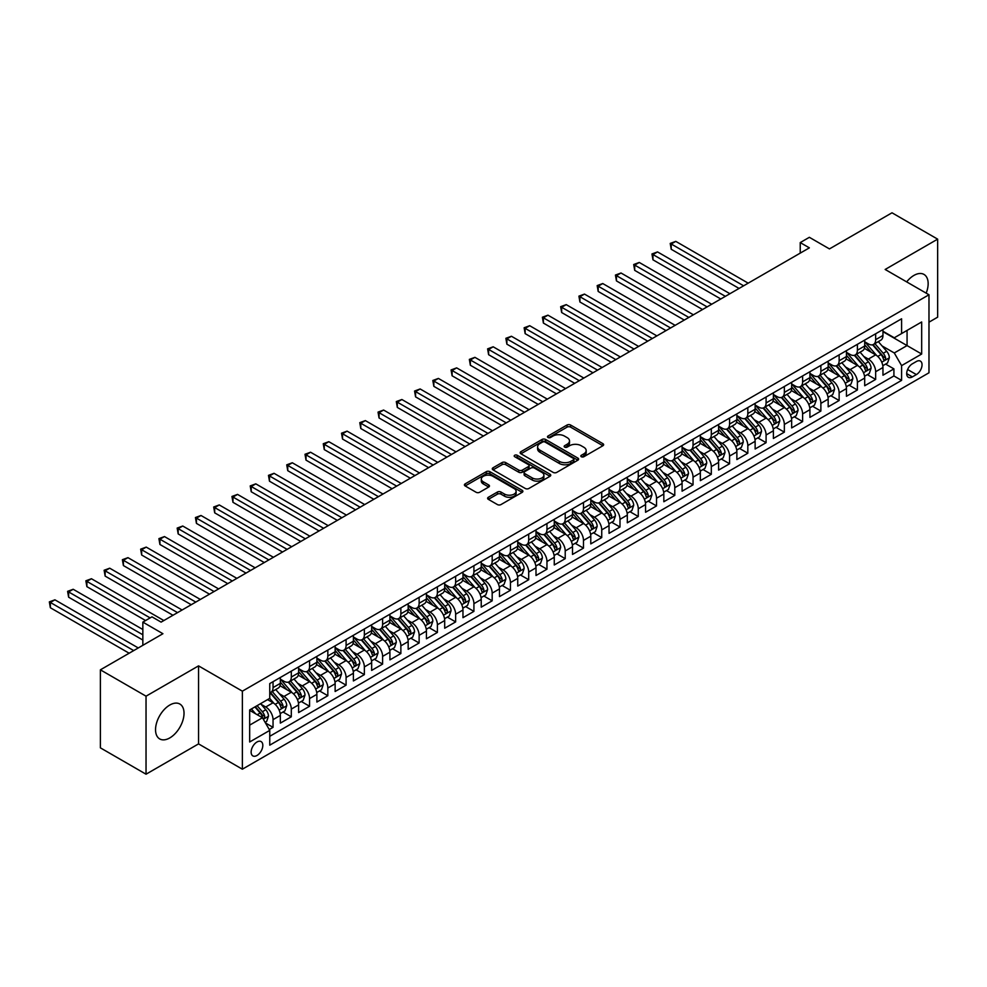 <?xml version="1.0" encoding="UTF-8"?>
<svg xmlns="http://www.w3.org/2000/svg" width="987" height="987" viewBox="0 0 987 987"><rect width="100%" height="100%" fill="white"/><g stroke="black" fill="none" stroke-linecap="round" stroke-linejoin="round"><path stroke-width="1.48" d="M581.343 456.734A1.777 1.024 0 0 0 583.848 456.734L602.897 445.742A2.529 1.468 0 0 0 603.637 444.705A2.529 1.468 0 0 0 602.897 443.669L570.634 425.039A2.529 1.468 0 0 0 567.044 425.039L548.007 436.044A1.777 1.024 0 0 0 547.477 436.76A1.777 1.024 0 0 0 548.007 437.488A1.777 1.024 0 0 0 550.512 437.488L552.979 436.069A8.106 4.688 0 0 1 564.453 436.069L567.13 437.611A8.106 4.688 0 0 1 569.511 440.93A8.106 4.688 0 0 1 567.13 444.236L564.675 445.668A1.777 1.024 0 0 0 564.157 446.383A1.777 1.024 0 0 0 564.675 447.111A1.777 1.024 0 0 0 567.18 447.111L569.647 445.692A8.106 4.688 0 0 1 581.121 445.692L583.81 447.247A8.106 4.688 0 0 1 586.179 450.553A8.106 4.688 0 0 1 583.81 453.86L581.343 455.291A1.777 1.024 0 0 0 580.825 456.006A1.777 1.024 0 0 0 581.343 456.734L581.343 455.291M169.776 737.931A20.147 11.634 120 0 0 182.94 720.189A20.147 11.634 120 0 0 179.856 704.039A20.147 11.634 120 0 0 169.776 705.039A20.147 11.634 120 0 0 156.625 722.792A20.147 11.634 120 0 0 159.709 738.93A20.147 11.634 120 0 0 169.776 737.931M926.176 293.151A20.147 11.634 120 0 0 923.98 274.423A20.147 11.634 120 0 0 913.913 275.422A20.147 11.634 120 0 0 906.671 281.887M256.978 755.487A8.266 4.775 120 0 0 262.369 748.208A8.266 4.775 120 0 0 261.111 741.582A8.266 4.775 120 0 0 256.978 741.99A8.266 4.775 120 0 0 251.574 749.281A8.266 4.775 120 0 0 252.845 755.894A8.266 4.775 120 0 0 256.978 755.487M488.355 497.275A2.529 1.468 0 0 0 487.615 498.312A2.529 1.468 0 0 0 488.355 499.348L497.411 504.567A2.529 1.468 0 0 0 500.989 504.567L522.148 492.365A2.529 1.468 0 0 0 522.888 491.329A2.529 1.468 0 0 0 522.148 490.292L489.885 471.663A2.529 1.468 0 0 0 486.295 471.663L465.148 483.877A2.529 1.468 0 0 0 464.408 484.913A2.529 1.468 0 0 0 465.148 485.949L476.079 492.254A2.529 1.468 0 0 0 479.67 492.254L488.713 487.035A2.529 1.468 0 0 0 489.453 485.999A2.529 1.468 0 0 0 488.713 484.962L483.297 481.829A6.786 3.911 0 0 1 481.311 479.065A6.786 3.911 0 0 1 485.493 475.45A6.786 3.911 0 0 1 492.883 476.289L514.128 488.553A6.786 3.911 0 0 1 516.115 491.329A6.786 3.911 0 0 1 511.92 494.943A6.786 3.911 0 0 1 504.53 494.092L500.989 492.044A2.529 1.468 0 0 0 497.411 492.044L488.355 497.275L488.355 499.348L497.411 494.154L497.411 492.044M928.977 322.181L937.65 317.172L937.65 239.15L892.001 212.797L829.45 248.909L809.365 237.312L800.235 242.58L809.365 247.848L161.103 622.118L151.973 616.85L142.844 622.118L142.844 645.313M146.039 696.18L146.039 774.203L198.547 743.89L198.547 665.88L146.039 696.18L100.39 669.828L162.929 633.716L142.844 622.118M198.547 665.88L242.37 691.171L928.977 294.768L928.977 372.79L242.37 769.194L242.37 691.171M937.65 239.15L885.154 269.463L928.977 294.768M553.152 472.391A2.529 1.468 0 0 0 556.742 472.391L577.888 460.176A2.529 1.468 0 0 0 578.629 459.14A2.529 1.468 0 0 0 577.888 458.104L545.626 439.474A2.529 1.468 0 0 0 542.036 439.474L520.889 451.688A2.529 1.468 0 0 0 520.149 452.725A2.529 1.468 0 0 0 520.889 453.761L553.152 472.391M515.411 457.117A1.777 1.024 0 0 1 517.213 457.363L549.981 476.289L528.872 488.479A2.529 1.468 0 0 1 525.281 488.479L493.019 469.849L493.019 467.789A2.529 1.468 0 0 0 492.279 468.813A2.529 1.468 0 0 0 493.019 469.849M493.019 467.789L502.075 462.558A2.529 1.468 0 0 1 505.652 462.558L518.743 470.108A2.529 1.468 0 0 0 522.32 470.108L528.329 466.641A2.529 1.468 0 0 0 529.069 465.605A2.529 1.468 0 0 0 528.329 464.569L514.708 456.71A1.777 1.024 0 0 1 514.19 455.982A1.777 1.024 0 0 1 515.288 455.044A1.777 1.024 0 0 1 517.213 455.266L550.018 474.204A2.529 1.468 0 0 1 550.758 475.228A2.529 1.468 0 0 1 550.018 476.265L550.018 474.204M146.039 774.203L100.39 747.85L100.39 669.828M269.254 729.529L273.041 727.345L265.466 722.965M261.16 704.348L265.737 706.988A10.326 5.959 60 0 1 273.041 719.646L280.345 715.427L280.345 723.126L291.301 716.796L282.998 711.997M279.42 693.799L283.997 696.452A10.326 5.959 60 0 1 291.301 709.098L298.617 704.878L298.617 712.577L309.573 706.26L301.257 701.461M297.679 683.263L302.269 685.903A10.326 5.959 60 0 1 309.573 698.562L316.876 694.342L316.876 702.041L327.832 695.712L319.517 690.912M315.939 672.715L320.528 675.367A10.326 5.959 60 0 1 327.832 688.013L335.136 683.794L335.136 691.492L346.092 685.163L337.776 680.376M334.198 662.178L338.788 664.819A10.326 5.959 60 0 1 346.092 677.477L353.395 673.257L353.395 680.956L364.351 674.627L356.036 669.828M352.458 651.63L357.047 654.282A10.326 5.959 60 0 1 364.351 666.928L371.655 662.709L371.655 670.407L382.611 664.078L374.307 659.291M370.717 641.094L375.307 643.734A10.326 5.959 60 0 1 382.611 656.392L389.914 652.173L389.914 659.871L400.87 653.542L392.567 648.743M388.977 630.545L393.566 633.198A10.326 5.959 60 0 1 400.87 645.843L408.174 641.624L408.174 649.323L419.13 642.993L410.826 638.207M407.249 620.009L411.826 622.649A10.326 5.959 60 0 1 419.13 635.307L426.433 631.088L426.433 638.786L437.389 632.457L429.086 627.658M425.508 609.46L430.085 612.113A10.326 5.959 60 0 1 437.389 624.759L444.693 620.539L444.693 628.238L455.649 621.909L447.345 617.109M443.768 598.912L448.345 601.564A10.326 5.959 60 0 1 455.649 614.21L462.965 610.003L462.965 617.689L473.92 611.372L465.605 606.573M462.027 588.375L466.617 591.016A10.326 5.959 60 0 1 473.92 603.674L481.224 599.454L481.224 607.153L492.18 600.824L483.864 596.025M480.287 577.827L484.876 580.479A10.326 5.959 60 0 1 492.18 593.125L499.484 588.918L499.484 596.604L510.439 590.288L502.124 585.488M498.546 567.291L503.136 569.931A10.326 5.959 60 0 1 510.439 582.589L517.743 578.37L517.743 586.068L528.699 579.739L520.383 574.94M516.806 556.742L521.395 559.395A10.326 5.959 60 0 1 528.699 572.041L536.003 567.821L536.003 575.52L546.958 569.203L538.655 564.404M535.065 546.206L539.655 548.846A10.326 5.959 60 0 1 546.958 561.504L554.262 557.285L554.262 564.983L565.218 558.654L556.915 553.855M553.325 535.657L557.914 538.31A10.326 5.959 60 0 1 565.218 550.956L572.522 546.736L572.522 554.435L583.477 548.118L575.174 543.319M571.596 525.121L576.174 527.761A10.326 5.959 60 0 1 583.477 540.42L590.781 536.2L590.781 543.899L601.737 537.57L593.434 532.77M589.856 514.572L594.433 517.225A10.326 5.959 60 0 1 601.737 529.871L609.041 525.652L609.041 533.35L619.996 527.021L611.693 522.234M608.115 504.036L612.693 506.676A10.326 5.959 60 0 1 619.996 519.335L627.313 515.115L627.313 522.814L638.268 516.485L629.953 511.685M626.375 493.488L630.964 496.14A10.326 5.959 60 0 1 638.268 508.786L645.572 504.567L645.572 512.265L656.528 505.936L648.212 501.149M644.634 482.951L649.224 485.592A10.326 5.959 60 0 1 656.528 498.25L663.832 494.031L663.832 501.729L674.787 495.4L666.472 490.601M662.894 472.403L667.483 475.055A10.326 5.959 60 0 1 674.787 487.701L682.091 483.482L682.091 491.181L693.047 484.851L684.731 480.052M681.153 461.854L685.743 464.507A10.326 5.959 60 0 1 693.047 477.153L700.351 472.946L700.351 480.632L711.306 474.315L703.003 469.516M699.413 451.318L704.002 453.971A10.326 5.959 60 0 1 711.306 466.617L718.61 462.397L718.61 470.096L729.566 463.767L721.263 458.967M717.672 440.77L722.262 443.422A10.326 5.959 60 0 1 729.566 456.068L736.87 451.861L736.87 459.547L747.825 453.23L739.522 448.431M735.944 430.233L740.521 432.874A10.326 5.959 60 0 1 747.825 445.532L755.129 441.312L755.129 449.011L766.085 442.682L757.782 437.883M754.204 419.685L758.781 422.337A10.326 5.959 60 0 1 766.085 434.983L773.389 430.776L773.389 438.462L784.344 432.146L776.041 427.346M772.463 409.149L777.04 411.789A10.326 5.959 60 0 1 784.344 424.447L791.66 420.228L791.66 427.926L802.616 421.597L794.301 416.798M790.723 398.6L795.312 401.253A10.326 5.959 60 0 1 802.616 413.898L809.92 409.679L809.92 417.378L820.876 411.061L812.56 406.262M808.982 388.064L813.572 390.704A10.326 5.959 60 0 1 820.876 403.362L828.179 399.143L828.179 406.841L839.135 400.512L830.82 395.713M827.242 377.515L831.831 380.168A10.326 5.959 60 0 1 839.135 392.814L846.439 388.594L846.439 396.293L857.395 389.976L849.079 385.177M845.501 366.979L850.091 369.619A10.326 5.959 60 0 1 857.395 382.277L864.698 378.058L864.698 385.757L875.654 379.427L875.654 371.729A10.326 5.959 -120 0 0 868.35 359.083L863.761 356.43M867.351 374.628L875.654 379.427M280.345 715.427A10.326 5.959 -120 0 0 273.041 702.781L267.563 699.61M298.617 704.878A10.326 5.959 -120 0 0 291.301 692.232L280.012 685.718M316.876 694.342A10.326 5.959 -120 0 0 309.573 681.684L298.271 675.17M335.136 683.794A10.326 5.959 -120 0 0 327.832 671.148L316.531 664.621M353.395 673.257A10.326 5.959 -120 0 0 346.092 660.599L334.79 654.085M371.655 662.709A10.326 5.959 -120 0 0 364.351 650.063L353.062 643.536M389.914 652.173A10.326 5.959 -120 0 0 382.611 639.514L371.322 633M408.174 641.624A10.326 5.959 -120 0 0 400.87 628.978L389.581 622.452M426.433 631.088A10.326 5.959 -120 0 0 419.13 618.43L407.841 611.915M444.693 620.539A10.326 5.959 -120 0 0 437.389 607.893L426.1 601.367M462.965 610.003A10.326 5.959 -120 0 0 455.649 597.345L444.36 590.831M481.224 599.454A10.326 5.959 -120 0 0 473.92 586.809L462.619 580.282M499.484 588.918A10.326 5.959 -120 0 0 492.18 576.26L480.879 569.746M517.743 578.37A10.326 5.959 -120 0 0 510.439 565.724L499.138 559.197M536.003 567.821A10.326 5.959 -120 0 0 528.699 555.175L517.41 548.661M554.262 557.285A10.326 5.959 -120 0 0 546.958 544.639L535.67 538.112M572.522 546.736A10.326 5.959 -120 0 0 565.218 534.09L553.929 527.564M590.781 536.2A10.326 5.959 -120 0 0 583.477 523.542L572.189 517.028M609.041 525.652A10.326 5.959 -120 0 0 601.737 513.006L590.448 506.479M627.313 515.115A10.326 5.959 -120 0 0 619.996 502.457L608.708 495.943M645.572 504.567A10.326 5.959 -120 0 0 638.268 491.921L626.967 485.394M663.832 494.031A10.326 5.959 -120 0 0 656.528 481.372L645.227 474.858M682.091 483.482A10.326 5.959 -120 0 0 674.787 470.836L663.486 464.309M700.351 472.946A10.326 5.959 -120 0 0 693.047 460.287L681.758 453.773M718.61 462.397A10.326 5.959 -120 0 0 711.306 449.751L700.017 443.225M736.87 451.861A10.326 5.959 -120 0 0 729.566 439.203L718.277 432.688M755.129 441.312A10.326 5.959 -120 0 0 747.825 428.666L736.536 422.14M773.389 430.776A10.326 5.959 -120 0 0 766.085 418.118L754.796 411.604M791.66 420.228A10.326 5.959 -120 0 0 784.344 407.582L773.055 401.055M809.92 409.679A10.326 5.959 -120 0 0 802.616 397.033L791.315 390.519M828.179 399.143A10.326 5.959 -120 0 0 820.876 386.485L809.574 379.97M846.439 388.594A10.326 5.959 -120 0 0 839.135 375.948L827.834 369.422M864.698 378.058A10.326 5.959 -120 0 0 857.395 365.4L846.106 358.886M916.38 361.501L912.358 363.821A8.007 4.627 120 0 0 907.127 370.878A8.007 4.627 120 0 0 908.361 377.293A8.007 4.627 120 0 0 912.358 376.898L916.38 374.579A8.007 4.627 120 0 0 921.611 367.522A8.007 4.627 120 0 0 920.377 361.106A8.007 4.627 120 0 0 916.38 361.501M249.674 725.124L262.456 717.746L269.759 730.392L269.759 745.16L901.587 380.377L901.587 365.622L894.284 352.964L882.02 345.894M269.759 730.392L249.674 741.99L249.674 709.949L269.759 698.352L269.759 683.584L901.587 318.801L901.587 333.569L921.673 321.972L921.673 354.025L901.587 365.622M280.345 679.155L283.997 681.264A10.326 5.959 60 0 0 289.166 681.783L296.47 677.563A10.326 5.959 -120 0 0 298.617 672.838L298.617 666.928M298.617 668.618L302.269 670.728A10.326 5.959 60 0 0 307.426 671.234L314.73 667.015A10.326 5.959 -120 0 0 316.876 662.289L316.876 656.392M316.876 658.07L320.528 660.18A10.326 5.959 60 0 0 325.685 660.698L332.989 656.478A10.326 5.959 -120 0 0 335.136 651.753L335.136 645.843M335.136 647.534L338.788 649.643A10.326 5.959 60 0 0 343.945 650.149L351.249 645.93A10.326 5.959 -120 0 0 353.395 641.205L353.395 635.295M353.395 636.985L357.047 639.095A10.326 5.959 60 0 0 362.217 639.613L369.52 635.394A10.326 5.959 -120 0 0 371.655 630.656L371.655 624.759M371.655 626.449L375.307 628.559A10.326 5.959 60 0 0 380.476 629.064L387.78 624.845A10.326 5.959 -120 0 0 389.914 620.12L389.914 614.21M389.914 615.9L393.566 618.01A10.326 5.959 60 0 0 398.736 618.528L406.039 614.309A10.326 5.959 -120 0 0 408.174 609.571L408.174 603.674M408.174 605.364L411.826 607.474A10.326 5.959 60 0 0 416.995 607.98L424.299 603.76A10.326 5.959 -120 0 0 426.433 599.035L426.433 593.125M426.433 594.816L430.085 596.925A10.326 5.959 60 0 0 435.255 597.431L442.558 593.224A10.326 5.959 -120 0 0 444.693 588.486L444.693 582.589M444.693 584.279L448.345 586.377A10.326 5.959 60 0 0 453.514 586.895L460.818 582.675A10.326 5.959 -120 0 0 462.965 577.95L462.965 572.041M462.965 573.731L466.617 575.84A10.326 5.959 60 0 0 471.774 576.346L479.077 572.139A10.326 5.959 -120 0 0 481.224 567.402L481.224 561.504M481.224 563.182L484.876 565.292A10.326 5.959 60 0 0 490.033 565.81L497.337 561.591A10.326 5.959 -120 0 0 499.484 556.865L499.484 550.956M499.484 552.646L503.136 554.756A10.326 5.959 60 0 0 508.293 555.262L515.596 551.042A10.326 5.959 -120 0 0 517.743 546.317L517.743 540.42M517.743 542.097L521.395 544.207A10.326 5.959 60 0 0 526.564 544.725L533.868 540.506A10.326 5.959 -120 0 0 536.003 535.781L536.003 529.871M536.003 531.561L539.655 533.671A10.326 5.959 60 0 0 544.824 534.177L552.128 529.957A10.326 5.959 -120 0 0 554.262 525.232L554.262 519.335M554.262 521.013L557.914 523.122A10.326 5.959 60 0 0 563.083 523.641L570.387 519.421A10.326 5.959 -120 0 0 572.522 514.696L572.522 508.786M572.522 510.476L576.174 512.586A10.326 5.959 60 0 0 581.343 513.092L588.647 508.873A10.326 5.959 -120 0 0 590.781 504.147L590.781 498.25M590.781 499.928L594.433 502.038A10.326 5.959 60 0 0 599.602 502.556L606.906 498.336A10.326 5.959 -120 0 0 609.041 493.611L609.041 487.701M609.041 489.392L612.693 491.501A10.326 5.959 60 0 0 617.862 492.007L625.166 487.788A10.326 5.959 -120 0 0 627.313 483.062L627.313 477.153M627.313 478.843L630.964 480.953A10.326 5.959 60 0 0 636.121 481.471L643.425 477.252A10.326 5.959 -120 0 0 645.572 472.514L645.572 466.617M645.572 468.307L649.224 470.417A10.326 5.959 60 0 0 654.381 470.922L661.685 466.703A10.326 5.959 -120 0 0 663.832 461.978L663.832 456.068M663.832 457.758L667.483 459.868A10.326 5.959 60 0 0 672.64 460.374L679.944 456.167A10.326 5.959 -120 0 0 682.091 451.429L682.091 445.532M682.091 447.222L685.743 449.319A10.326 5.959 60 0 0 690.912 449.838L698.216 445.618A10.326 5.959 -120 0 0 700.351 440.893L700.351 434.983M700.351 436.673L704.002 438.783A10.326 5.959 60 0 0 709.172 439.289L716.476 435.082A10.326 5.959 -120 0 0 718.61 430.344L718.61 424.447M718.61 426.137L722.262 428.235A10.326 5.959 60 0 0 727.431 428.753L734.735 424.533A10.326 5.959 -120 0 0 736.87 419.808L736.87 413.898M736.87 415.589L740.521 417.698A10.326 5.959 60 0 0 745.691 418.204L752.995 413.997A10.326 5.959 -120 0 0 755.129 409.26L755.129 403.362M755.129 405.04L758.781 407.15A10.326 5.959 60 0 0 763.95 407.668L771.254 403.449A10.326 5.959 -120 0 0 773.389 398.723L773.389 392.814M773.389 394.504L777.04 396.614A10.326 5.959 60 0 0 782.21 397.119L789.514 392.9A10.326 5.959 -120 0 0 791.66 388.175L791.66 382.277M791.66 383.955L795.312 386.065A10.326 5.959 60 0 0 800.469 386.583L807.773 382.364A10.326 5.959 -120 0 0 809.92 377.639L809.92 371.729M809.92 373.419L813.572 375.529A10.326 5.959 60 0 0 818.729 376.035L826.033 371.815A10.326 5.959 -120 0 0 828.179 367.09L828.179 361.193M828.179 362.871L831.831 364.98A10.326 5.959 60 0 0 836.988 365.498L844.292 361.279A10.326 5.959 -120 0 0 846.439 356.554L846.439 350.644M846.439 352.334L850.091 354.444A10.326 5.959 60 0 0 855.26 354.95L862.564 350.73A10.326 5.959 -120 0 0 864.698 346.005L864.698 340.096M269.759 736.302L893.914 375.948L893.914 368.879L882.958 375.208L882.958 367.509A10.326 5.959 -120 0 0 875.654 354.864L864.365 348.337M864.698 341.786L868.35 343.895A10.326 5.959 -120 0 0 873.52 344.414A10.326 5.959 -120 0 0 875.654 339.676L875.654 333.779M873.52 344.414L880.823 340.194A10.326 5.959 -120 0 0 882.958 335.469L882.958 329.559M273.041 681.684L273.041 687.594A10.326 5.959 60 0 1 270.907 692.319A10.326 5.959 60 0 1 269.759 692.738M270.907 692.319L278.211 688.099A10.326 5.959 -120 0 0 280.345 683.374L280.345 677.477M291.301 671.148L291.301 677.045A10.326 5.959 60 0 1 289.166 681.783M309.573 660.599L309.573 666.509A10.326 5.959 60 0 1 307.426 671.234M327.832 650.063L327.832 655.96A10.326 5.959 60 0 1 325.685 660.698M346.092 639.514L346.092 645.424A10.326 5.959 60 0 1 343.945 650.149M364.351 628.978L364.351 634.875A10.326 5.959 60 0 1 362.217 639.613M382.611 618.43L382.611 624.339A10.326 5.959 60 0 1 380.476 629.064M400.87 607.893L400.87 613.791A10.326 5.959 60 0 1 398.736 618.528M419.13 597.345L419.13 603.254A10.326 5.959 60 0 1 416.995 607.98M437.389 586.809L437.389 592.706A10.326 5.959 60 0 1 435.255 597.431M455.649 576.26L455.649 582.17A10.326 5.959 60 0 1 453.514 586.895M473.92 565.724L473.92 571.621A10.326 5.959 60 0 1 471.774 576.346M492.18 555.175L492.18 561.085A10.326 5.959 60 0 1 490.033 565.81M510.439 544.627L510.439 550.536A10.326 5.959 60 0 1 508.293 555.262M528.699 534.09L528.699 539.988A10.326 5.959 60 0 1 526.564 544.725M546.958 523.542L546.958 529.451A10.326 5.959 60 0 1 544.824 534.177M565.218 513.006L565.218 518.903A10.326 5.959 60 0 1 563.083 523.641M583.477 502.457L583.477 508.367A10.326 5.959 60 0 1 581.343 513.092M601.737 491.921L601.737 497.818A10.326 5.959 60 0 1 599.602 502.556M619.996 481.372L619.996 487.282A10.326 5.959 60 0 1 617.862 492.007M638.268 470.836L638.268 476.733A10.326 5.959 60 0 1 636.121 481.471M656.528 460.287L656.528 466.197A10.326 5.959 60 0 1 654.381 470.922M674.787 449.751L674.787 455.649A10.326 5.959 60 0 1 672.64 460.374M693.047 439.203L693.047 445.112A10.326 5.959 60 0 1 690.912 449.838M711.306 428.666L711.306 434.564A10.326 5.959 60 0 1 709.172 439.289M729.566 418.118L729.566 424.028A10.326 5.959 60 0 1 727.431 428.753M747.825 407.582L747.825 413.479A10.326 5.959 60 0 1 745.691 418.204M766.085 397.033L766.085 402.943A10.326 5.959 60 0 1 763.95 407.668M784.344 386.485L784.344 392.394A10.326 5.959 60 0 1 782.21 397.119M802.616 375.948L802.616 381.846A10.326 5.959 60 0 1 800.469 386.583M820.876 365.4L820.876 371.309A10.326 5.959 60 0 1 818.729 376.035M839.135 354.864L839.135 360.761A10.326 5.959 60 0 1 836.988 365.498M857.395 344.315L857.395 350.225A10.326 5.959 60 0 1 855.26 354.95M857.395 382.277L857.395 389.976M839.135 392.814L839.135 400.512M820.876 403.362L820.876 411.061M802.616 413.898L802.616 421.597M784.344 424.447L784.344 432.146M766.085 434.983L766.085 442.682M747.825 445.532L747.825 453.23M729.566 456.068L729.566 463.767M711.306 466.617L711.306 474.315M693.047 477.153L693.047 484.851M674.787 487.701L674.787 495.4M656.528 498.25L656.528 505.936M638.268 508.786L638.268 516.485M619.996 519.335L619.996 527.021M601.737 529.871L601.737 537.57M583.477 540.42L583.477 548.118M565.218 550.956L565.218 558.654M546.958 561.504L546.958 569.203M528.699 572.041L528.699 579.739M510.439 582.589L510.439 590.288M492.18 593.125L492.18 600.824M473.92 603.674L473.92 611.372M455.649 614.21L455.649 621.909M437.389 624.759L437.389 632.457M419.13 635.307L419.13 642.993M400.87 645.843L400.87 653.542M382.611 656.392L382.611 664.078M364.351 666.928L364.351 674.627M346.092 677.477L346.092 685.163M327.832 688.013L327.832 695.712M309.573 698.562L309.573 706.26M291.301 709.098L291.301 716.796M273.041 719.646L273.041 727.345M262.456 717.746L249.674 710.369M894.284 352.964L907.065 345.586L907.065 330.398L921.673 321.972M882.958 331.669L921.673 354.025M882.958 331.25L894.284 337.788L901.587 333.569M198.547 743.89L242.37 769.194M800.235 242.58L800.235 253.128M885.61 364.092L893.914 368.879M893.914 375.948L901.587 380.377M582.046 456.981L583.81 455.969A8.106 4.688 0 0 0 586.179 452.663L586.179 450.553M569.511 440.93L569.511 443.04A8.106 4.688 0 0 1 567.13 446.346L565.378 447.358M602.897 443.669L602.897 445.742L570.634 427.149A2.529 1.468 0 0 0 567.044 427.149L548.71 437.734M577.851 460.201L545.626 441.584A2.529 1.468 0 0 0 542.036 441.584L520.926 453.786M573.41 459.868A1.777 1.024 0 0 0 573.928 459.14A1.777 1.024 0 0 0 573.41 458.412L545.083 442.065A1.777 1.024 0 0 0 542.579 442.065L539.975 443.57A8.106 4.688 0 0 0 537.607 446.877A8.106 4.688 0 0 0 539.975 450.195L559.333 461.361A8.106 4.688 0 0 0 570.807 461.361L573.41 459.868L573.41 461.978A1.777 1.024 0 0 0 573.928 461.25L573.928 459.14M537.607 446.877L537.607 448.986A8.106 4.688 0 0 0 539.975 452.293L539.975 450.195M573.41 461.978L570.807 463.471A8.106 4.688 0 0 1 559.333 463.471L539.975 452.293M493.056 469.874L502.075 464.667L502.075 462.558M529.069 465.605L529.069 467.715A2.529 1.468 0 0 1 528.329 468.751L522.32 472.218A2.529 1.468 0 0 1 518.743 472.218L505.652 464.667A2.529 1.468 0 0 0 502.075 464.667M532.314 477.955A6.786 3.911 0 0 0 539.704 478.794A6.786 3.911 0 0 0 543.899 475.179A6.786 3.911 0 0 0 541.912 472.415L534.423 468.097A2.529 1.468 0 0 0 530.833 468.097L524.837 471.564A2.529 1.468 0 0 0 524.097 472.6A2.529 1.468 0 0 0 524.837 473.624L532.314 477.955L532.314 480.064A6.786 3.911 0 0 0 539.704 480.903A6.786 3.911 0 0 0 543.899 477.289L543.899 475.179M524.097 472.6L524.097 474.698A2.529 1.468 0 0 0 524.837 475.734L524.837 473.624M532.314 480.064L524.837 475.734M516.115 491.329L516.115 493.438A6.786 3.911 0 0 1 511.92 497.053A6.786 3.911 0 0 1 504.53 496.202L500.989 494.154A2.529 1.468 0 0 0 497.411 494.154M481.311 479.065L481.311 481.175A6.786 3.911 0 0 0 483.297 483.938L483.297 481.829M488.713 484.962L488.713 487.035L483.297 483.938M522.148 490.292L522.148 492.365L489.885 473.772A2.529 1.468 0 0 0 486.295 473.772L465.185 485.962M882.81 365.708L887.523 362.982L889.349 357.713A6.847 3.948 -120 0 0 886.684 351.286L878.344 341.625M876.666 355.53L866.771 344.068A19.752 11.412 -120 0 0 864.698 341.897M871.237 352.31L865.71 345.906A16.397 9.463 -120 0 0 864.698 344.808M748.195 283.17L675.787 241.371L671.222 243.999L671.222 249.279L739.066 288.438M872.582 344.784L881.021 354.555A6.847 3.948 60 0 1 883.464 359.268C884.488 360.637 885.228 360.218 885.66 357.997A6.847 3.948 -120 0 0 883.217 353.284L874.877 343.624M873.076 344.623L882.144 355.123A3.492 2.011 60 0 1 883.032 356.48L885.66 357.997M883.464 359.268L883.957 360.082M671.222 249.279L670.222 243.419L743.63 285.811M670.222 243.419L675.787 241.371M864.55 376.244L869.263 373.518L871.089 368.25A6.847 3.948 -120 0 0 868.424 361.822L860.084 352.162M858.406 366.078L848.512 354.617A19.752 11.412 -120 0 0 846.439 352.445M852.978 362.858L847.451 356.455A16.397 9.463 -120 0 0 846.439 355.345M729.936 293.719L657.527 251.907L652.962 254.547L652.962 259.815L720.806 298.987M854.323 355.32L862.761 365.091A6.847 3.948 60 0 1 865.204 369.804C866.228 371.186 866.956 370.767 867.388 368.546A6.847 3.948 -120 0 0 864.957 363.833L856.605 354.173M854.816 355.16L863.884 365.659A3.492 2.011 60 0 1 864.76 367.028L867.388 368.546M865.204 369.804L865.698 370.618M652.962 259.815L651.963 253.967L725.371 296.347M651.963 253.967L657.527 251.907M846.278 386.793L851.004 384.066L852.83 378.798A6.847 3.948 -120 0 0 850.165 372.37L841.825 362.71M840.147 376.615L830.252 365.165A19.752 11.412 -120 0 0 828.179 362.982M834.718 373.407L829.191 366.991A16.397 9.463 -120 0 0 828.179 365.893M711.676 304.255L639.268 262.456L634.703 265.096L634.703 270.364L702.547 309.523M836.063 365.869L844.502 375.64A6.847 3.948 60 0 1 846.945 380.353C847.969 381.722 848.697 381.303 849.128 379.082A6.847 3.948 -120 0 0 846.698 374.369L838.345 364.709M836.557 365.708L845.625 376.207A3.492 2.011 60 0 1 846.501 377.565L849.128 379.082M846.945 380.353L847.438 381.167M634.703 270.364L633.703 264.516L707.111 306.895M633.703 264.516L639.268 262.456M828.019 397.329L832.744 394.603L834.57 389.334A6.847 3.948 -120 0 0 831.905 382.907L823.553 373.246M821.887 387.163L811.993 375.702A19.752 11.412 -120 0 0 809.92 373.53M816.459 383.943L810.932 377.54A16.397 9.463 -120 0 0 809.92 376.429M693.405 314.804L621.008 272.992L616.443 275.632L616.443 280.9L684.275 320.072M817.804 376.405L826.242 386.176A6.847 3.948 60 0 1 828.685 390.889C829.709 392.271 830.437 391.851 830.869 389.631A6.847 3.948 -120 0 0 828.426 384.918L820.086 375.257M818.297 376.244L827.365 386.744A3.492 2.011 60 0 1 828.241 388.113L830.869 389.631M828.685 390.889L829.179 391.703M616.443 280.9L615.432 275.052L688.84 317.432M615.432 275.052L621.008 272.992M809.759 407.878L814.485 405.151L816.311 399.883A6.847 3.948 -120 0 0 813.646 393.455L805.293 383.795M803.628 397.699L793.733 386.25A19.752 11.412 -120 0 0 791.66 384.079M798.199 394.492L792.66 388.076A16.397 9.463 -120 0 0 791.66 386.978M675.145 325.34L602.749 283.54L598.184 286.181L598.184 291.449L666.015 330.608M799.544 386.953L807.983 396.725A6.847 3.948 60 0 1 810.426 401.438C811.45 402.807 812.178 402.388 812.609 400.167A6.847 3.948 -120 0 0 810.167 395.454L801.826 385.794M800.038 386.793L809.106 397.292A3.492 2.011 60 0 1 809.982 398.649L812.609 400.167M810.426 401.438L810.919 402.252M598.184 291.449L597.172 285.601L670.58 327.98M597.172 285.601L602.749 283.54M791.5 418.414L796.225 415.7L798.039 410.419A6.847 3.948 -120 0 0 795.374 403.991L787.034 394.331M785.368 408.248L775.474 396.786A19.752 11.412 -120 0 0 773.389 394.615M779.94 405.028L774.4 398.625A16.397 9.463 -120 0 0 773.389 397.514M656.886 335.888L584.489 294.089L579.924 296.717L579.924 301.985L647.756 341.157M781.285 397.49L789.723 407.261A6.847 3.948 60 0 1 792.154 411.974C793.19 413.356 793.918 412.936 794.35 410.715A6.847 3.948 -120 0 0 791.907 406.002L783.567 396.342M781.778 397.329L790.846 407.828A3.492 2.011 60 0 1 791.722 409.198L794.35 410.715M792.154 411.974L792.66 412.788M579.924 301.985L578.913 296.137L652.321 338.516M578.913 296.137L584.489 294.089M773.24 428.963L777.953 426.236L779.779 420.968A6.847 3.948 -120 0 0 777.114 414.54L768.774 404.88M767.109 418.784L757.214 407.335A19.752 11.412 -120 0 0 755.129 405.163M761.68 415.576L756.141 409.161A16.397 9.463 -120 0 0 755.129 408.063M638.626 346.425L566.23 304.625L561.665 307.265L561.665 312.534L629.496 351.705M763.025 408.038L771.464 417.809A6.847 3.948 60 0 1 773.894 422.522C774.931 423.904 775.659 423.472 776.09 421.252A6.847 3.948 -120 0 0 773.648 416.539L765.307 406.878M763.519 407.878L772.587 418.377A3.492 2.011 60 0 1 773.463 419.734L776.09 421.252M773.894 422.522L774.4 423.337M561.665 312.534L560.653 306.686L634.061 349.065M560.653 306.686L566.23 304.625M754.981 439.499L759.694 436.785L761.52 431.504A6.847 3.948 -120 0 0 758.855 425.076L750.515 415.428M748.849 429.333L738.942 417.871A19.752 11.412 -120 0 0 736.87 415.7M743.421 426.113L737.881 419.709A16.397 9.463 -120 0 0 736.87 418.611M620.367 356.973L547.958 315.174L543.393 317.802L543.393 323.07L611.237 362.241M744.753 418.574L753.192 428.346A6.847 3.948 60 0 1 755.635 433.071C756.671 434.44 757.399 434.021 757.831 431.8A6.847 3.948 -120 0 0 755.388 427.087L747.048 417.427M745.259 418.426L754.327 428.913A3.492 2.011 60 0 1 755.203 430.283L757.831 431.8M755.635 433.071L756.141 433.873M543.393 323.07L542.394 317.222L615.802 359.601M542.394 317.222L547.958 315.174M736.721 450.047L741.434 447.321L743.26 442.053A6.847 3.948 -120 0 0 740.595 435.625L732.255 425.965M730.577 439.869L720.683 428.42A19.752 11.412 -120 0 0 718.61 426.248M725.161 436.661L719.622 430.246A16.397 9.463 -120 0 0 718.61 429.148M602.107 367.509L529.698 325.71L525.133 328.35L525.133 333.618L592.977 372.79M726.494 429.123L734.933 438.894A6.847 3.948 60 0 1 737.375 443.607C738.399 444.989 739.14 444.557 739.571 442.349A6.847 3.948 -120 0 0 737.129 437.623L728.788 427.963M727 428.963L736.068 439.462A3.492 2.011 60 0 1 736.944 440.831L739.571 442.349M737.375 443.607L737.869 444.421M525.133 333.618L524.134 327.77L597.542 370.15M524.134 327.77L529.698 325.71M718.462 460.596L723.175 457.869L725.001 452.589A6.847 3.948 -120 0 0 722.336 446.173L713.996 436.513M712.318 450.417L702.423 438.956A19.752 11.412 -120 0 0 700.351 436.785M706.889 447.197L701.362 440.794A16.397 9.463 -120 0 0 700.351 439.696M583.848 378.058L511.439 336.259L506.874 338.886L506.874 344.167L574.718 383.326M708.234 439.671L716.673 449.43A6.847 3.948 60 0 1 719.116 454.156C720.14 455.525 720.88 455.106 721.312 452.885A6.847 3.948 -120 0 0 718.869 448.172L710.529 438.512M708.728 439.511L717.796 450.01A3.492 2.011 60 0 1 718.684 451.367L721.312 452.885M719.116 454.156L719.609 454.958M506.874 344.167L505.875 338.307L579.283 380.686M505.875 338.307L511.439 336.259M700.202 471.132L704.915 468.406L706.741 463.137A6.847 3.948 -120 0 0 704.076 456.71L695.736 447.049M694.058 460.954L684.164 449.504A19.752 11.412 -120 0 0 682.091 447.333M688.63 457.746L683.103 451.33A16.397 9.463 -120 0 0 682.091 450.232M565.588 388.594L493.179 346.795L488.614 349.435L488.614 354.703L556.458 393.875M689.975 450.208L698.414 459.979A6.847 3.948 60 0 1 700.856 464.692C701.88 466.074 702.608 465.642 703.04 463.434A6.847 3.948 -120 0 0 700.61 458.708L692.257 449.048M690.468 450.047L699.536 460.547A3.492 2.011 60 0 1 700.412 461.916L703.04 463.434M700.856 464.692L701.35 465.506M488.614 354.703L487.615 348.855L561.023 391.234M487.615 348.855L493.179 346.795M681.931 481.681L686.656 478.954L688.482 473.674A6.847 3.948 -120 0 0 685.817 467.258L677.477 457.598M675.799 471.502L665.904 460.041A19.752 11.412 -120 0 0 663.832 457.869M670.37 468.282L664.843 461.879A16.397 9.463 -120 0 0 663.832 460.781M547.329 399.143L474.92 357.343L470.355 359.971L470.355 365.252L538.199 404.411M671.715 460.756L680.154 470.528A6.847 3.948 60 0 1 682.597 475.24C683.621 476.61 684.349 476.19 684.781 473.97A6.847 3.948 -120 0 0 682.35 469.257L673.998 459.597M672.209 460.596L681.277 471.095A3.492 2.011 60 0 1 682.153 472.452L684.781 473.97M682.597 475.24L683.09 476.042M470.355 365.252L469.356 359.391L542.764 401.783M469.356 359.391L474.92 357.343M663.671 492.217L668.396 489.49L670.222 484.222A6.847 3.948 -120 0 0 667.557 477.794L659.205 468.134M657.539 482.038L647.645 470.589A19.752 11.412 -120 0 0 645.572 468.418M652.111 478.831L646.584 472.415A16.397 9.463 -120 0 0 645.572 471.317M529.057 409.679L456.66 367.88L452.095 370.52L452.095 375.788L519.927 414.959M653.456 471.292L661.895 481.064A6.847 3.948 60 0 1 664.337 485.777C665.361 487.159 666.089 486.739 666.521 484.518A6.847 3.948 -120 0 0 664.078 479.805L655.738 470.145M653.949 471.132L663.017 481.631A3.492 2.011 60 0 1 663.893 483.001L666.521 484.518M664.337 485.777L664.831 486.591M452.095 375.788L451.084 369.94L524.492 412.319M451.084 369.94L456.66 367.88M645.412 502.765L650.137 500.039L651.963 494.771A6.847 3.948 -120 0 0 649.298 488.343L640.945 478.683M639.28 492.587L629.385 481.125A19.752 11.412 -120 0 0 627.313 478.954M633.851 489.367L628.312 482.964A16.397 9.463 -120 0 0 627.313 481.866M510.797 420.228L438.401 378.428L433.836 381.056L433.836 386.336L501.667 425.496M635.196 481.841L643.635 491.612A6.847 3.948 60 0 1 646.078 496.325C647.102 497.695 647.83 497.275 648.262 495.055A6.847 3.948 -120 0 0 645.819 490.342L637.479 480.681M635.69 481.681L644.758 492.18A3.492 2.011 60 0 1 645.634 493.537L648.262 495.055M646.078 496.325L646.571 497.127M433.836 386.336L432.824 380.476L506.232 422.868M432.824 380.476L438.401 378.428M627.152 513.302L631.877 510.575L633.691 505.307A6.847 3.948 -120 0 0 631.026 498.879L622.686 489.219M621.02 503.123L611.126 491.674A19.752 11.412 -120 0 0 609.041 489.503M615.592 499.915L610.052 493.512A16.397 9.463 -120 0 0 609.041 492.402M492.538 430.776L420.141 388.964L415.576 391.605L415.576 396.873L483.408 436.044M616.937 492.377L625.376 502.149A6.847 3.948 60 0 1 627.806 506.862C628.842 508.243 629.57 507.824 630.002 505.603A6.847 3.948 -120 0 0 627.559 500.89L619.219 491.23M617.43 492.217L626.498 502.716A3.492 2.011 60 0 1 627.374 504.086L630.002 505.603M627.806 506.862L628.312 507.676M415.576 396.873L414.565 391.025L487.973 433.404M414.565 391.025L420.141 388.964M608.893 523.85L613.606 521.124L615.432 515.856A6.847 3.948 -120 0 0 612.767 509.428L604.426 499.767M602.761 513.672L592.866 502.21A19.752 11.412 -120 0 0 590.781 500.039M597.332 510.452L591.793 504.049A16.397 9.463 -120 0 0 590.781 502.951M474.278 441.312L401.882 399.513L397.317 402.141L397.317 407.421L465.148 446.58M598.677 502.926L607.116 512.697A6.847 3.948 60 0 1 609.547 517.41C610.583 518.78 611.311 518.36 611.743 516.139A6.847 3.948 -120 0 0 609.3 511.426L600.96 501.766M599.171 502.765L608.239 513.265A3.492 2.011 60 0 1 609.115 514.622L611.743 516.139M609.547 517.41L610.052 518.224M397.317 407.421L396.305 401.561L469.713 443.953M396.305 401.561L401.882 399.513M590.633 534.386L595.346 531.66L597.172 526.392A6.847 3.948 -120 0 0 594.507 519.964L586.167 510.304M584.501 524.22L574.594 512.759A19.752 11.412 -120 0 0 572.522 510.587M579.073 521L573.533 514.597A16.397 9.463 -120 0 0 572.522 513.487M456.019 451.861L383.61 410.049L379.045 412.689L379.045 417.957L446.889 457.129M580.405 513.462L588.844 523.233A6.847 3.948 60 0 1 591.287 527.946C592.323 529.328 593.051 528.909 593.483 526.688A6.847 3.948 -120 0 0 591.04 521.975L582.7 512.315M580.911 513.302L589.979 523.801A3.492 2.011 60 0 1 590.855 525.17L593.483 526.688M591.287 527.946L591.793 528.761M379.045 417.957L378.046 412.11L451.454 454.489M378.046 412.11L383.61 410.049M572.374 544.935L577.087 542.208L578.913 536.94A6.847 3.948 -120 0 0 576.248 530.512L567.907 520.852M566.23 534.757L556.335 523.307A19.752 11.412 -120 0 0 554.262 521.124M560.813 531.549L555.274 525.133A16.397 9.463 -120 0 0 554.262 524.035M437.759 462.397L365.35 420.598L360.786 423.238L360.786 428.506L428.629 467.665M562.146 524.011L570.585 533.782A6.847 3.948 60 0 1 573.028 538.495C574.052 539.864 574.792 539.445 575.224 537.224A6.847 3.948 -120 0 0 572.781 532.511L564.441 522.851M562.652 523.85L571.72 534.349A3.492 2.011 60 0 1 572.596 535.707L575.224 537.224M573.028 538.495L573.521 539.309M360.786 428.506L359.786 422.658L433.194 465.037M359.786 422.658L365.35 420.598M554.114 555.471L558.827 552.757L560.653 547.477A6.847 3.948 -120 0 0 557.988 541.049L549.648 531.388M547.97 545.305L538.075 533.844A19.752 11.412 -120 0 0 536.003 531.672M542.542 542.085L537.014 535.682A16.397 9.463 -120 0 0 536.003 534.572M419.5 472.946L347.091 431.134L342.526 433.774L342.526 439.042L410.37 478.214M543.886 534.547L552.325 544.318A6.847 3.948 60 0 1 554.768 549.031C555.792 550.413 556.532 549.993 556.964 547.773A6.847 3.948 -120 0 0 554.521 543.06L546.181 533.399M544.38 534.386L553.448 544.886A3.492 2.011 60 0 1 554.336 546.255L556.964 547.773M554.768 549.031L555.262 549.845M342.526 439.042L341.527 433.194L414.935 475.574M341.527 433.194L347.091 431.134M535.855 566.02L540.568 563.293L542.394 558.025A6.847 3.948 -120 0 0 539.729 551.597L531.388 541.937M529.711 555.841L519.816 544.392A19.752 11.412 -120 0 0 517.743 542.221M524.282 552.634L518.755 546.218A16.397 9.463 -120 0 0 517.743 545.12M401.24 483.482L328.831 441.682L324.267 444.323L324.267 449.591L392.11 488.75M525.627 545.095L534.066 554.867A6.847 3.948 60 0 1 536.509 559.58C537.533 560.949 538.26 560.53 538.692 558.309A6.847 3.948 -120 0 0 536.262 553.596L527.909 543.936M526.12 544.935L535.188 555.434A3.492 2.011 60 0 1 536.064 556.791L538.692 558.309M536.509 559.58L537.002 560.394M324.267 449.591L323.267 443.743L396.675 486.122M323.267 443.743L328.831 441.682M517.583 576.556L522.308 573.842L524.134 568.561A6.847 3.948 -120 0 0 521.469 562.134L513.129 552.473M511.451 566.39L501.556 554.928A19.752 11.412 -120 0 0 499.484 552.757M506.023 563.17L500.495 556.767A16.397 9.463 -120 0 0 499.484 555.656M382.981 494.031L310.572 452.231L306.007 454.859L306.007 460.127L373.851 499.299M507.367 555.632L515.806 565.403A6.847 3.948 60 0 1 518.249 570.116C519.273 571.498 520.001 571.078 520.433 568.857A6.847 3.948 -120 0 0 518.002 564.145L509.65 554.484M507.861 555.471L516.929 565.97A3.492 2.011 60 0 1 517.805 567.34L520.433 568.857M518.249 570.116L518.743 570.93M306.007 460.127L305.008 454.279L378.416 496.658M305.008 454.279L310.572 452.231M499.323 587.105L504.049 584.378L505.875 579.11A6.847 3.948 -120 0 0 503.21 572.682L494.857 563.022M493.192 576.926L483.297 565.477A19.752 11.412 -120 0 0 481.224 563.306M487.763 573.718L482.236 567.303A16.397 9.463 -120 0 0 481.224 566.205M364.709 504.567L292.312 462.767L287.748 465.408L287.748 470.676L355.579 509.847M489.108 566.18L497.547 575.952A6.847 3.948 60 0 1 499.99 580.664C501.014 582.046 501.741 581.614 502.173 579.394A6.847 3.948 -120 0 0 499.73 574.681L491.39 565.02M489.601 566.02L498.669 576.519A3.492 2.011 60 0 1 499.545 577.876L502.173 579.394M499.99 580.664L500.483 581.479M287.748 470.676L286.736 464.828L360.144 507.207M286.736 464.828L292.312 462.767M481.064 597.641L485.789 594.927L487.615 589.646A6.847 3.948 -120 0 0 484.95 583.231L476.598 573.57M474.932 587.475L465.037 576.013A19.752 11.412 -120 0 0 462.965 573.842M469.504 584.255L463.964 577.851A16.397 9.463 -120 0 0 462.965 576.753M346.449 515.115L274.053 473.316L269.488 475.944L269.488 481.212L337.32 520.383M470.848 576.716L479.287 586.488A6.847 3.948 60 0 1 481.73 591.213C482.754 592.582 483.482 592.163 483.914 589.942A6.847 3.948 -120 0 0 481.471 585.229L473.131 575.569M471.342 576.568L480.41 587.055A3.492 2.011 60 0 1 481.286 588.425L483.914 589.942M481.73 591.213L482.224 592.015M269.488 481.212L268.476 475.364L341.884 517.743M268.476 475.364L274.053 473.316M462.804 608.189L467.53 605.463L469.343 600.195A6.847 3.948 -120 0 0 466.678 593.767L458.338 584.107M456.673 598.011L446.778 586.562A19.752 11.412 -120 0 0 444.693 584.39M451.244 594.803L445.705 588.388A16.397 9.463 -120 0 0 444.693 587.29M328.19 525.652L255.793 483.852L251.229 486.492L251.229 491.76L319.06 530.932M452.589 587.265L461.028 597.036A6.847 3.948 60 0 1 463.458 601.749C464.495 603.131 465.222 602.699 465.654 600.491A6.847 3.948 -120 0 0 463.211 595.766L454.871 586.105M453.082 587.105L462.15 597.604A3.492 2.011 60 0 1 463.026 598.973L465.654 600.491M463.458 601.749L463.964 602.563M251.229 491.76L250.217 485.912L323.625 528.292M250.217 485.912L255.793 483.852M444.545 618.738L449.258 616.011L451.084 610.731A6.847 3.948 -120 0 0 448.419 604.315L440.079 594.655M438.413 608.56L428.518 597.098A19.752 11.412 -120 0 0 426.433 594.927M432.985 605.339L427.445 598.936A16.397 9.463 -120 0 0 426.433 597.838M309.93 536.2L237.534 494.401L232.969 497.029L232.969 502.309L300.801 541.468M434.329 597.814L442.768 607.573A6.847 3.948 60 0 1 445.199 612.298C446.235 613.667 446.963 613.248 447.395 611.027A6.847 3.948 -120 0 0 444.952 606.314L436.612 596.654M434.823 597.653L443.891 608.152A3.492 2.011 60 0 1 444.767 609.51L447.395 611.027M445.199 612.298L445.705 613.1M232.969 502.309L231.957 496.449L305.365 538.828M231.957 496.449L237.534 494.401M426.285 629.274L430.998 626.548L432.824 621.279A6.847 3.948 -120 0 0 430.159 614.852L421.819 605.191M420.154 619.096L410.247 607.647A19.752 11.412 -120 0 0 408.174 605.475M414.725 615.888L409.186 609.472A16.397 9.463 -120 0 0 408.174 608.374M291.671 546.736L219.262 504.937L214.697 507.577L214.697 512.845L282.541 552.017M416.058 608.35L424.496 618.121A6.847 3.948 60 0 1 426.939 622.834C427.976 624.216 428.703 623.784 429.135 621.576A6.847 3.948 -120 0 0 426.692 616.85L418.352 607.202M416.563 608.189L425.631 618.689A3.492 2.011 60 0 1 426.507 620.058L429.135 621.576M426.939 622.834L427.445 623.648M214.697 512.845L213.698 506.997L287.106 549.377M213.698 506.997L219.262 504.937M408.026 639.823L412.739 637.096L414.565 631.816A6.847 3.948 -120 0 0 411.9 625.4L403.56 615.74M401.882 629.644L391.987 618.183A19.752 11.412 -120 0 0 389.914 616.011M396.466 626.424L390.926 620.021A16.397 9.463 -120 0 0 389.914 618.923M273.411 557.285L201.003 515.485L196.438 518.113L196.438 523.394L264.282 562.553M397.798 618.898L406.237 628.67A6.847 3.948 60 0 1 408.68 633.383C409.704 634.752 410.444 634.333 410.876 632.112A6.847 3.948 -120 0 0 408.433 627.399L400.093 617.739M398.304 618.738L407.372 629.237A3.492 2.011 60 0 1 408.248 630.594L410.876 632.112M408.68 633.383L409.173 634.185M196.438 523.394L195.438 517.533L268.846 559.925M195.438 517.533L201.003 515.485M389.766 650.359L394.479 647.632L396.305 642.364A6.847 3.948 -120 0 0 393.64 635.936L385.3 626.276M383.622 640.181L373.728 628.731A19.752 11.412 -120 0 0 371.655 626.56M378.194 636.973L372.667 630.557A16.397 9.463 -120 0 0 371.655 629.459M255.152 567.821L182.743 526.022L178.178 528.662L178.178 533.93L246.022 573.102M379.539 629.435L387.977 639.206A6.847 3.948 60 0 1 390.42 643.919C391.444 645.301 392.184 644.881 392.616 642.66A6.847 3.948 -120 0 0 390.173 637.947L381.833 628.287M380.032 629.274L389.1 639.773A3.492 2.011 60 0 1 389.988 641.143L392.616 642.66M390.42 643.919L390.914 644.733M178.178 533.93L177.179 528.082L250.587 570.461M177.179 528.082L182.743 526.022M371.507 660.908L376.22 658.181L378.046 652.913A6.847 3.948 -120 0 0 375.381 646.485L367.041 636.825M365.363 650.729L355.468 639.268A19.752 11.412 -120 0 0 353.395 637.096M359.934 647.509L354.407 641.106A16.397 9.463 -120 0 0 353.395 640.008M236.892 578.37L164.484 536.57L159.919 539.198L159.919 544.479L227.763 583.638M361.279 639.983L369.718 649.754A6.847 3.948 60 0 1 372.161 654.467C373.185 655.837 373.913 655.417 374.344 653.197A6.847 3.948 -120 0 0 371.914 648.484L363.561 638.823M361.773 639.823L370.841 650.322A3.492 2.011 60 0 1 371.717 651.679L374.344 653.197M372.161 654.467L372.654 655.269M159.919 544.479L158.919 538.618L232.327 581.01M158.919 538.618L164.484 536.57M353.235 671.444L357.96 668.717L359.786 663.449A6.847 3.948 -120 0 0 357.121 657.021L348.781 647.361M347.103 661.265L337.209 649.816A19.752 11.412 -120 0 0 335.136 647.645M341.675 658.058L336.148 651.654A16.397 9.463 -120 0 0 335.136 650.544M218.633 588.918L146.224 547.106L141.659 549.747L141.659 555.015L209.503 594.186M343.02 650.519L351.458 660.291A6.847 3.948 60 0 1 353.901 665.004C354.925 666.385 355.653 665.966 356.085 663.745A6.847 3.948 -120 0 0 353.654 659.032L345.302 649.372M343.513 650.359L352.581 660.858A3.492 2.011 60 0 1 353.457 662.228L356.085 663.745M353.901 665.004L354.395 665.818M141.659 555.015L140.66 549.167L214.068 591.546M140.66 549.167L146.224 547.106M334.975 681.992L339.701 679.266L341.527 673.998A6.847 3.948 -120 0 0 338.862 667.57L330.509 657.91M328.844 671.814L318.949 660.352A19.752 11.412 -120 0 0 316.876 658.181M323.415 668.594L317.888 662.191A16.397 9.463 -120 0 0 316.876 661.093M200.361 599.454L127.965 557.655L123.4 560.283L123.4 565.563L191.231 604.723M324.76 661.068L333.199 670.839A6.847 3.948 60 0 1 335.642 675.552C336.666 676.922 337.394 676.502 337.825 674.281A6.847 3.948 -120 0 0 335.383 669.568L327.042 659.908M325.254 660.908L334.322 671.407A3.492 2.011 60 0 1 335.198 672.764L337.825 674.281M335.642 675.552L336.135 676.366M123.4 565.563L122.388 559.703L195.796 602.095M122.388 559.703L127.965 557.655M316.716 692.529L321.441 689.802L323.267 684.534A6.847 3.948 -120 0 0 320.602 678.106L312.25 668.446M310.584 682.362L300.69 670.901A19.752 11.412 -120 0 0 298.617 668.73M305.156 679.142L299.616 672.739A16.397 9.463 -120 0 0 298.617 671.629M182.101 610.003L109.705 568.191L105.14 570.831L105.14 576.1L172.972 615.271M306.501 671.604L314.939 681.375A6.847 3.948 60 0 1 317.382 686.088C318.406 687.47 319.134 687.051 319.566 684.83A6.847 3.948 -120 0 0 317.123 680.117L308.783 670.457M306.994 671.444L316.062 681.943A3.492 2.011 60 0 1 316.938 683.312L319.566 684.83M317.382 686.088L317.876 686.903M105.14 576.1L104.129 570.252L177.537 612.631M104.129 570.252L109.705 568.191M298.456 703.077L303.182 700.351L304.995 695.082A6.847 3.948 -120 0 0 302.33 688.655L293.99 678.994M292.325 692.899L282.43 681.449A19.752 11.412 -120 0 0 280.345 679.266M286.896 689.691L281.357 683.275A16.397 9.463 -120 0 0 280.345 682.177M163.842 620.539L91.446 578.74L86.881 581.38L86.881 586.648L145.582 620.539M288.241 682.153L296.68 691.924A6.847 3.948 60 0 1 299.11 696.637C300.147 698.006 300.875 697.587 301.306 695.366A6.847 3.948 -120 0 0 298.864 690.653L290.523 680.993M288.735 681.992L297.803 692.492A3.492 2.011 60 0 1 298.679 693.849L301.306 695.366M299.11 696.637L299.616 697.451M86.881 586.648L85.869 580.8L150.147 617.899M85.869 580.8L91.446 578.74M280.197 713.613L284.91 710.899L286.736 705.619A6.847 3.948 -120 0 0 284.071 699.191L275.731 689.531M274.065 703.447L269.698 698.389M268.637 700.227L267.921 699.401M142.844 629.509L73.186 589.276L68.621 591.916L68.621 597.184L142.844 640.045M269.982 692.689L278.42 702.46A6.847 3.948 60 0 1 280.851 707.173C281.887 708.555 282.615 708.135 283.047 705.915A6.847 3.948 -120 0 0 280.604 701.202L272.264 691.542M270.475 692.529L279.543 703.028A3.492 2.011 60 0 1 280.419 704.397L283.047 705.915M280.851 707.173L281.357 707.987M68.621 597.184L67.609 591.336L142.844 634.777M67.609 591.336L73.186 589.276M265.108 722.336L266.65 721.435L268.476 716.167A6.847 3.948 -120 0 0 265.811 709.739L260.556 703.657M255.658 713.823L251.426 708.925M250.377 710.776L249.674 709.961M138.279 647.953L54.914 599.825L50.349 602.465L50.349 607.733L129.149 653.221M254.905 706.926L260.149 713.009A6.847 3.948 60 0 1 262.591 717.722C263.628 719.091 264.356 718.672 264.787 716.451A6.847 3.948 -120 0 0 262.345 711.738L257.089 705.656M255.325 706.68L261.284 713.576A3.492 2.011 60 0 1 262.16 714.933L264.787 716.451M262.591 717.722L263.097 718.536M50.349 607.733L49.35 601.885L133.714 650.593M49.35 601.885L54.914 599.825M265.737 706.988L273.041 702.781M283.997 696.452L291.301 692.232M302.269 685.903L309.573 681.684M320.528 675.367L327.832 671.148M338.788 664.819L346.092 660.599M357.047 654.282L364.351 650.063M375.307 643.734L382.611 639.514M393.566 633.198L400.87 628.978M411.826 622.649L419.13 618.43M430.085 612.113L437.389 607.893M448.345 601.564L455.649 597.345M466.617 591.016L473.92 586.809M484.876 580.479L492.18 576.26M503.136 569.931L510.439 565.724M521.395 559.395L528.699 555.175M539.655 548.846L546.958 544.639M557.914 538.31L565.218 534.09M576.174 527.761L583.477 523.542M594.433 517.225L601.737 513.006M612.693 506.676L619.996 502.457M630.964 496.14L638.268 491.921M649.224 485.592L656.528 481.372M667.483 475.055L674.787 470.836M685.743 464.507L693.047 460.287M704.002 453.971L711.306 449.751M722.262 443.422L729.566 439.203M740.521 432.874L747.825 428.666M758.781 422.337L766.085 418.118M777.04 411.789L784.344 407.582M795.312 401.253L802.616 397.033M813.572 390.704L820.876 386.485M831.831 380.168L839.135 375.948M850.091 369.619L857.395 365.4M868.35 359.083L875.654 354.864M875.654 339.676L882.958 335.469M273.041 687.594L280.345 683.374M291.301 677.045L298.617 672.838M309.573 666.509L316.876 662.289M327.832 655.96L335.136 651.753M346.092 645.424L353.395 641.205M364.351 634.875L371.655 630.656M382.611 624.339L389.914 620.12M400.87 613.791L408.174 609.571M419.13 603.254L426.433 599.035M437.389 592.706L444.693 588.486M455.649 582.17L462.965 577.95M473.92 571.621L481.224 567.402M492.18 561.085L499.484 556.865M510.439 550.536L517.743 546.317M528.699 539.988L536.003 535.781M546.958 529.451L554.262 525.232M565.218 518.903L572.522 514.696M583.477 508.367L590.781 504.147M601.737 497.818L609.041 493.611M619.996 487.282L627.313 483.062M638.268 476.733L645.572 472.514M656.528 466.197L663.832 461.978M674.787 455.649L682.091 451.429M693.047 445.112L700.351 440.893M711.306 434.564L718.61 430.344M729.566 424.028L736.87 419.808M747.825 413.479L755.129 409.26M766.085 402.943L773.389 398.723M784.344 392.394L791.66 388.175M802.616 381.846L809.92 377.639M820.876 371.309L828.179 367.09M839.135 360.761L846.439 356.554M857.395 350.225L864.698 346.005M875.654 371.729L882.958 367.509M907.621 369.52L916.38 374.579M906.695 373.629L912.358 376.898M583.81 455.969L583.81 453.86M564.675 447.111L564.675 445.668M567.13 446.346L567.13 444.236M548.007 437.488L548.007 436.044M567.044 427.149L567.044 425.039M570.634 427.149L570.634 425.039M520.889 453.761L520.889 451.688M542.036 441.584L542.036 439.474M545.626 441.584L545.626 439.474M577.888 460.176L577.888 458.104M559.333 463.471L559.333 461.361M570.807 463.471L570.807 461.361M505.652 464.667L505.652 462.558M518.743 472.218L518.743 470.108M522.32 472.218L522.32 470.108M528.329 468.751L528.329 466.641M517.213 457.363L517.213 455.266M500.989 494.154L500.989 492.044M504.53 496.202L504.53 494.092M465.148 485.949L465.148 483.877M486.295 473.772L486.295 471.663M489.885 473.772L489.885 471.663M881.761 362.192L889.299 357.837M866.771 344.068L867.709 343.525M883.217 353.284L886.684 351.286M877.764 356.43L881.021 354.555M863.502 372.741L871.04 368.385M848.512 354.617L849.449 354.074M864.957 363.833L868.424 361.822M859.504 366.979L862.761 365.091M845.242 383.277L852.78 378.922M830.252 365.165L831.19 364.61M846.698 374.369L850.165 372.37M841.232 377.515L844.502 375.64M826.983 393.825L834.521 389.47M811.993 375.702L812.93 375.159M828.426 384.918L831.905 382.907M822.973 388.064L826.242 386.176M808.723 404.362L816.261 400.006M793.733 386.25L794.671 385.707M810.167 395.454L813.646 393.455M804.713 398.612L807.983 396.725M790.451 414.91L798.002 410.555M775.474 396.786L776.411 396.243M791.907 406.002L795.374 403.991M786.454 409.149L789.723 407.261M772.192 425.446L779.742 421.104M757.214 407.335L758.152 406.792M773.648 416.539L777.114 414.54M768.194 419.697L771.464 417.809M753.932 435.995L761.483 431.64M738.942 417.871L739.892 417.328M755.388 427.087L758.855 425.076M749.935 430.233L753.192 428.346M735.673 446.543L743.223 442.188M720.683 428.42L721.633 427.877M737.129 437.623L740.595 435.625M731.675 440.782L734.933 438.894M717.413 457.08L724.952 452.725M702.423 438.956L703.373 438.413M718.869 448.172L722.336 446.173M713.416 451.318L716.673 449.43M699.154 467.628L706.692 463.273M684.164 449.504L685.101 448.962M700.61 458.708L704.076 456.71M695.156 461.867L698.414 459.979M680.894 478.164L688.432 473.809M665.904 460.041L666.842 459.498M682.35 469.257L685.817 467.258M676.885 472.403L680.154 470.528M662.635 488.713L670.173 484.358M647.645 470.589L648.582 470.046M664.078 479.805L667.557 477.794M658.625 482.951L661.895 481.064M644.375 499.249L651.913 494.894M629.385 481.125L630.323 480.583M645.819 490.342L649.298 488.343M640.366 493.488L643.635 491.612M626.103 509.798L633.654 505.443M611.126 491.674L612.063 491.131M627.559 500.89L631.026 498.879M622.106 504.036L625.376 502.149M607.844 520.334L615.394 515.979M592.866 502.21L593.804 501.667M609.3 511.426L612.767 509.428M603.847 514.572L607.116 512.697M589.584 530.883L597.135 526.527M574.594 512.759L575.544 512.216M591.04 521.975L594.507 519.964M585.587 525.121L588.844 523.233M571.325 541.419L578.875 537.064M556.335 523.307L557.285 522.765M572.781 532.511L576.248 530.512M567.328 535.657L570.585 533.782M553.065 551.967L560.604 547.612M538.075 533.844L539.025 533.301M554.521 543.06L557.988 541.049M549.068 546.206L552.325 544.318M534.806 562.504L542.344 558.148M519.816 544.392L520.754 543.849M536.262 553.596L539.729 551.597M530.809 556.754L534.066 554.867M516.546 573.052L524.085 568.697M501.556 554.928L502.494 554.386M518.002 564.145L521.469 562.134M512.537 567.291L515.806 565.403M498.287 583.588L505.825 579.246M483.297 565.477L484.235 564.934M499.73 574.681L503.21 572.682M494.277 577.839L497.547 575.952M480.027 594.137L487.566 589.782M465.037 576.013L465.975 575.47M481.471 585.229L484.95 583.231M476.018 588.375L479.287 586.488M461.756 604.686L469.306 600.33M446.778 586.562L447.716 586.019M463.211 595.766L466.678 593.767M457.758 598.924L461.028 597.036M443.496 615.222L451.047 610.867M428.518 597.098L429.456 596.555M444.952 606.314L448.419 604.315M439.499 609.46L442.768 607.573M425.237 625.77L432.787 621.415M410.247 607.647L411.197 607.104M426.692 616.85L430.159 614.852M421.239 620.009L424.496 618.121M406.977 636.307L414.528 631.951M391.987 618.183L392.937 617.64M408.433 627.399L411.9 625.4M402.98 630.545L406.237 628.67M388.718 646.855L396.256 642.5M373.728 628.731L374.678 628.188M390.173 637.947L393.64 635.936M384.72 641.094L387.977 639.206M370.458 657.391L377.996 653.036M355.468 639.268L356.406 638.725M371.914 648.484L375.381 646.485M366.461 651.63L369.718 649.754M352.199 667.94L359.737 663.585M337.209 649.816L338.146 649.273M353.654 659.032L357.121 657.021M348.189 662.178L351.458 660.291M333.939 678.476L341.477 674.121M318.949 660.352L319.887 659.809M335.383 669.568L338.862 667.57M329.929 672.715L333.199 670.839M315.68 689.025L323.218 684.67M300.69 670.901L301.627 670.358M317.123 680.117L320.602 678.106M311.67 683.263L314.939 681.375M297.408 699.561L304.958 695.206M282.43 681.449L283.368 680.907M298.864 690.653L302.33 688.655M293.41 693.799L296.68 691.924M279.148 710.109L286.699 705.754M280.604 701.202L284.071 699.191M275.151 704.348L278.42 702.46M263.319 719.252L268.439 716.291M262.345 711.738L265.811 709.739M257.2 714.711L260.149 713.009"/></g></svg>
